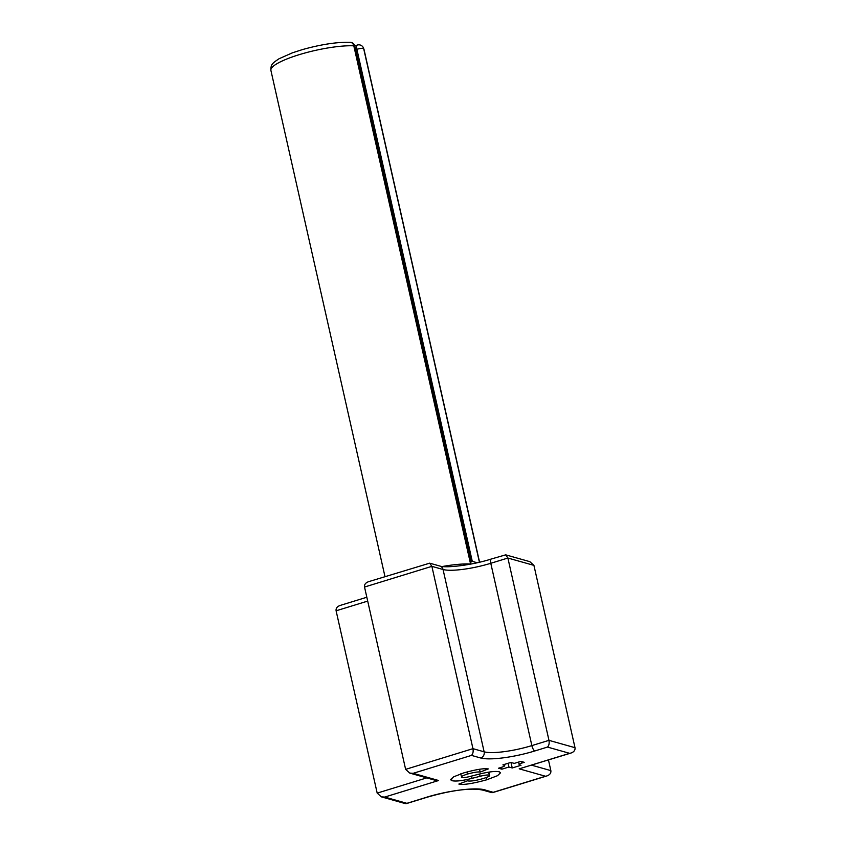 <?xml version="1.0" encoding="UTF-8"?>
<svg xmlns="http://www.w3.org/2000/svg" width="846" height="846" viewBox="0 0 846 846"><rect width="100%" height="100%" fill="white"/><g stroke="black" fill="none" stroke-linecap="round" stroke-linejoin="round"><path stroke-width="1.27" d="M480.158 772.091C478.424 771.626 474.172 772.282 467.404 774.069C462.318 775.74 460.457 776.861 461.831 777.442C463.069 777.844 465.808 777.516 470.08 776.459L478.085 774.386C488.861 771.732 495.946 770.886 499.352 771.859L500.557 772.768L497.522 775.687L486.757 779.79C472.385 783.692 463.079 785.12 458.86 784.062L467.436 780.826C470.217 781.471 475.463 780.721 483.151 778.563C488.681 776.818 490.669 775.676 489.115 775.137C487.708 774.756 484.695 775.137 480.084 776.29L472.036 778.352C462.35 780.805 455.624 781.567 451.849 780.657L450.622 779.737L453.615 776.829L463.777 772.884C474.913 769.797 482.548 768.432 486.683 768.813A19.257 3.923 -12.7 0 1 488.322 768.908L480.158 772.091L479.534 769.3M488.851 772.112L489.612 775.496L488.449 772.176M486.757 779.79L486.249 777.537M486.926 779.737L486.408 777.474M460.658 773.879L461.831 777.442M510.868 762.426L514.283 763.388L520.85 761.368L524.234 762.32L522.003 763.007A4.843 0.983 167.3 0 0 519.148 764.594A4.843 0.983 167.3 0 0 519.529 764.869L520.988 765.281L512.232 767.967L508.911 767.036L501.911 769.183L498.527 768.231L501.287 767.385C504.576 766.307 505.506 765.577 504.089 765.207L502.905 764.869L510.868 762.426M504.417 764.403L504.681 765.598L503.941 764.551M501.911 769.183L501.488 767.322M508.911 767.036L508.065 763.282M512.232 767.967L510.984 762.458M350.233 42.3A5.023 3.976 92.9 0 1 353.808 45.832A5.023 1.026 -12.7 0 1 354.876 46.213A5.023 5.023 0 0 0 350.233 42.3C336.92 41.972 320.962 44.415 302.35 49.618L292.388 52.833L279.064 58.744C271.82 63.609 270.857 64.476 270.9 70.398A47.725 9.729 -12.7 0 1 300.996 54.133A47.725 9.729 -12.7 0 1 353.808 45.832L470.577 563.996L471.042 561.67L354.876 46.213M357.34 45.05A5.023 1.734 72.9 0 0 356.885 49.301A5.023 1.026 -12.7 0 1 363.685 48.666A5.023 4.896 -34.8 0 0 362.945 46.985L362.945 46.985A5.023 5.023 0 0 0 357.34 45.05L354.781 45.832M480.708 757.995A5.023 4.6 -74.2 0 0 484.134 751.819L472.956 748.668C473.464 751.692 472.967 753.934 471.465 755.393L480.708 757.995A42.237 8.608 167.3 0 0 534.884 750.941L547.478 747.071L569.644 753.331L519.201 768.834L545.49 776.247L493.229 792.311L486.048 790.28C477.715 786.717 447.344 790.354 423.635 798.18L406.884 803.33L384.719 797.069L381.292 796.837L377.189 793.114L336.105 610.801L367.703 601.094M406.884 803.33L405.424 803.637L381.292 796.837M384.719 797.069L438.63 780.509L435.193 780.266L409.718 773.075L405.625 769.363L364.531 587.039L431.872 566.344L443.05 569.495A5.023 4.6 -74.2 0 0 439.899 566.048L429.683 563.172L431.872 566.344L472.956 748.668L405.625 769.363M438.63 780.509L413.144 773.318L409.718 773.075M547.478 747.071C548.98 745.612 549.477 743.37 548.969 740.345L507.886 558.032L533.921 565.371L529.829 561.659L505.697 554.849L507.886 558.032L490.786 563.288A5.023 1.734 -107.1 0 1 491.24 559.026C472.11 565.234 445.62 568.237 439.899 566.048M569.644 753.331L571.018 753.035C574 751.935 575.333 750.148 575.005 747.695L533.921 565.371M519.201 768.834L571.018 753.035M545.49 776.247L546.865 775.951C549.847 774.851 551.18 773.075 550.852 770.611L548.451 759.962M493.229 792.311L491.769 792.628L483.595 790.323A5.023 4.6 105.8 0 1 483.584 790.312A5.023 4.6 105.8 0 1 483.447 790.28M491.24 559.026L505.697 554.849M364.531 587.039C364.203 584.575 365.535 582.799 368.518 581.699L429.683 563.172M366.836 597.244L340.092 605.461C337.11 606.561 335.777 608.337 336.105 610.801M451.849 780.657L451.33 778.373M472.036 778.352L471.518 776.078M480.084 776.29L479.566 774.005M467.404 774.069L466.939 771.975M486.693 769.543L486.524 768.803M522.003 763.007L521.696 761.612M355.658 49.681L356.885 49.301L472.205 561.057M479.418 562.23L363.685 48.666A47.725 9.729 -12.7 0 1 364.013 49.417L362.945 46.985M426.754 777.886L377.189 793.114M534.884 750.941A5.023 1.734 -107.1 0 1 531.87 745.601A37.213 7.582 -12.7 0 1 484.134 751.819L443.05 569.495A37.213 7.582 167.3 0 0 490.786 563.288L531.87 745.601L548.969 740.345L575.005 747.695M413.144 773.318L471.465 755.393M550.852 770.611L531.542 765.165M486.048 790.28A5.023 4.6 105.8 0 1 483.595 790.323C470.609 787.002 446.445 791.296 424.015 798.18A5.023 1.734 72.9 0 0 424.026 798.18A5.023 1.734 72.9 0 0 424.079 798.159M423.635 798.18A5.023 1.734 72.9 0 0 424.015 798.19L406.302 803.626M471.063 564.028A47.725 9.729 167.3 0 0 470.577 563.996A47.725 9.729 167.3 0 0 442.395 566.503M519.148 764.594L518.577 762.066M546.865 775.951L492.636 792.617M470.852 560.824L477.091 562.77M384.993 576.644L270.9 70.398M479.576 562.188L364.013 49.417"/></g></svg>
